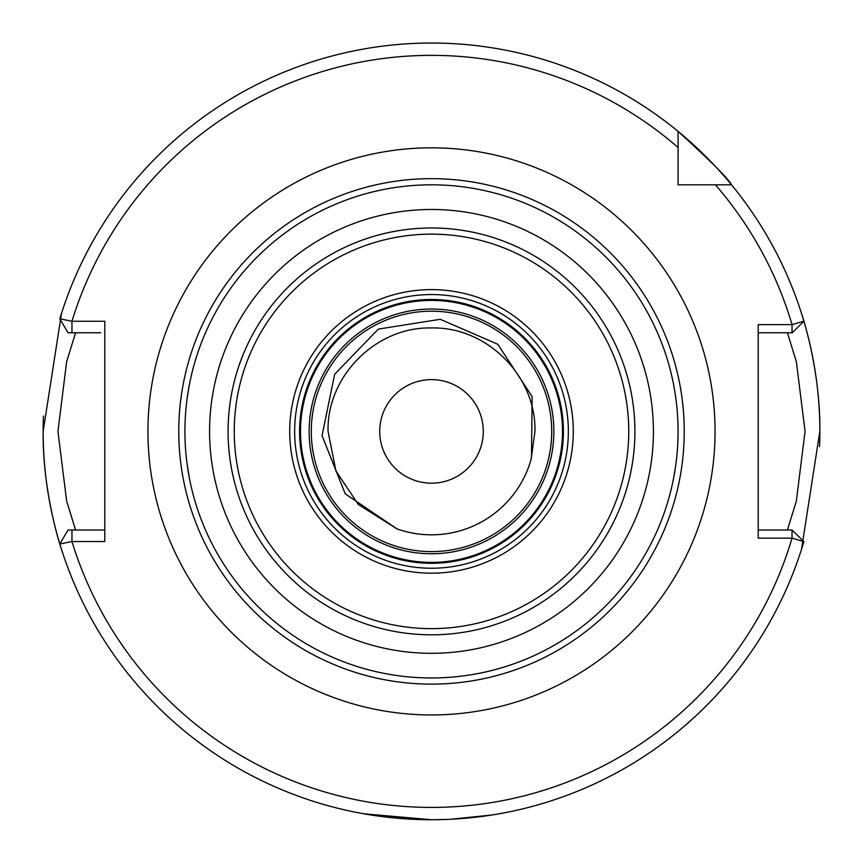 <?xml version="1.0" encoding="UTF-8"?>
<svg xmlns="http://www.w3.org/2000/svg" width="863" height="863" viewBox="0 0 863 863"><rect width="100%" height="100%" fill="white"/><g stroke="black" fill="none" stroke-linecap="round" stroke-linejoin="round"><path stroke-width="1.29" d="M431.5 819.742L363.83 813.798L383.647 816.786L431.5 819.742L445.955 819.472M311.295 431.392A120.205 120.205 0 0 1 431.5 311.187A120.205 120.205 0 0 1 551.705 431.392A120.205 120.205 0 0 1 431.5 551.597A120.205 120.205 0 0 1 311.295 431.392M379.72 431.392A51.78 51.78 0 0 1 431.5 379.612A51.78 51.78 0 0 1 483.28 431.392A51.78 51.78 0 0 1 431.5 483.172A51.78 51.78 0 0 1 379.72 431.392M787.423 530.022L796.333 501.166L805.06 431.392L796.355 361.694L787.423 332.762M674.942 392.266L673.701 385.157M187.551 395.545L189.083 386.333M61.489 549.31C61.866 550.637 42.514 494.715 43.15 431.392A388.35 388.35 0 0 0 45.383 472.989M45.771 476.473A388.35 388.35 0 0 0 59.838 544.003L71.963 541.522A376.02 376.02 0 0 0 792.04 538.167L758.21 538.167L758.21 324.617L792.04 324.617L803.885 321.198A388.35 388.35 0 0 0 678.07 131.359C711.09 161.478 728.911 179.299 731.533 184.822L715.395 184.822L731.533 184.822A388.35 388.35 0 0 0 678.07 131.359L678.07 184.822L688.652 184.822M819.548 446.71A388.35 388.35 0 0 0 819.85 431.392L801.511 549.31M450.626 819.267L491.996 815.006M494.014 814.683L497.962 814.014M496.559 814.251L491.489 815.082M487.757 815.643L472.406 817.585M469.116 817.919L457.703 818.858M531.123 459.224L534.941 431.392C536.387 376.16 486.743 326.505 431.5 327.962C376.257 326.505 326.613 376.16 328.059 431.392L335.934 470.982L358.361 504.531L397.012 528.911A103.441 103.441 0 0 0 531.123 459.224L534.941 431.392C536.387 376.16 486.743 326.505 431.5 327.962C376.257 326.505 326.613 376.16 328.059 431.392L335.934 470.982L358.361 504.531L397.012 528.911L358.361 504.531L335.934 470.982L328.059 431.392L335.934 470.982L358.361 504.531L397.012 528.911L358.361 504.531L335.934 470.982L328.059 431.392L335.934 470.982L358.361 504.531L397.012 528.911L358.361 504.531L335.934 470.982L328.059 431.392L335.934 470.982L358.361 504.531L397.012 528.911L358.361 504.531L335.934 470.982L328.059 431.392L335.934 470.982L358.361 504.531L397.012 528.911L358.361 504.531L335.934 470.982L328.059 431.392L335.934 470.982L358.361 504.531L397.012 528.911L358.361 504.531L335.934 470.982L328.059 431.392L335.934 470.982L358.361 504.531L397.012 528.911L358.361 504.531L335.934 470.982L328.059 431.392L335.934 470.982L358.361 504.531L397.012 528.911L358.361 504.531L335.934 470.982L328.059 431.392L335.934 470.982L358.361 504.531L397.012 528.911L358.361 504.531L335.934 470.982L328.059 431.392L335.934 470.982L358.361 504.531L397.012 528.911L358.361 504.531L335.934 470.982L328.059 431.392L335.934 470.982L358.361 504.531L397.012 528.911L345.222 493.83L322.05 435.621L334.661 374.229L378.35 329.105L440.249 319.299L497.789 344.261L532.158 396.624L531.457 458.016M534.941 431.392C536.387 376.16 486.743 326.505 431.5 327.962C376.257 326.505 326.613 376.16 328.059 431.392C326.613 376.16 376.257 326.505 431.5 327.962C486.743 326.505 536.387 376.16 534.941 431.392C536.387 376.16 486.743 326.505 431.5 327.962C376.257 326.505 326.613 376.16 328.059 431.392C326.613 376.16 376.257 326.505 431.5 327.962C486.743 326.505 536.387 376.16 534.941 431.392C536.387 376.16 486.743 326.505 431.5 327.962C376.257 326.505 326.613 376.16 328.059 431.392C326.613 376.16 376.257 326.505 431.5 327.962C486.743 326.505 536.387 376.16 534.941 431.392C536.387 376.16 486.743 326.505 431.5 327.962C376.257 326.505 326.613 376.16 328.059 431.392C326.613 376.16 376.257 326.505 431.5 327.962C486.743 326.505 536.387 376.16 534.941 431.392C536.387 376.16 486.743 326.505 431.5 327.962C376.257 326.505 326.613 376.16 328.059 431.392C326.613 376.16 376.257 326.505 431.5 327.962C486.743 326.505 536.387 376.16 534.941 431.392C536.387 376.16 486.743 326.505 431.5 327.962C376.257 326.505 326.613 376.16 328.059 431.392C326.613 376.16 376.257 326.505 431.5 327.962C486.743 326.505 536.387 376.16 534.941 431.392C536.387 376.16 486.743 326.505 431.5 327.962C376.257 326.505 326.613 376.16 328.059 431.392C326.613 376.16 376.257 326.505 431.5 327.962C486.743 326.505 536.387 376.16 534.941 431.392M678.07 131.359A388.35 388.35 0 0 0 59.838 318.792L71.963 321.263L71.963 332.762L100.691 332.762M43.15 431.392A388.35 388.35 0 0 1 43.452 416.074A388.35 388.35 0 0 0 43.15 431.392L61.489 313.474M801.511 313.474C801.134 312.158 820.486 368.07 819.85 431.392A388.35 388.35 0 0 0 817.617 389.806A388.35 388.35 0 0 1 819.85 431.392M678.07 174.24L678.07 184.822L731.533 184.822M678.07 147.497A376.02 376.02 0 0 0 71.963 321.263L104.79 321.263L104.79 541.522L71.963 541.522L71.963 530.022L104.79 530.022M762.309 530.022L758.21 530.022L758.21 521.986M758.21 530.022L792.04 530.022L792.04 538.167L803.885 541.586A388.35 388.35 0 0 1 59.838 544.003L67.994 530.022L71.963 530.022M803.885 321.198A388.35 388.35 0 0 1 817.229 386.311A388.35 388.35 0 0 0 803.885 321.198L792.32 332.762L758.21 332.762M675.449 467.239L673.701 477.627M186.937 462.762L189.299 477.627M188.058 470.529L186.926 462.751M792.04 530.022L803.885 541.586A388.35 388.35 0 0 1 59.838 544.003M71.963 332.762L67.994 332.762L59.838 318.792M75.577 332.762L66.645 361.673L57.94 431.489L66.656 501.144L75.577 530.022M792.04 332.762L792.04 324.617A376.02 376.02 0 0 0 715.395 184.822M602.298 617.681A252.74 252.74 0 0 0 617.789 260.594A252.74 252.74 0 0 0 260.702 245.103A252.74 252.74 0 0 0 245.211 602.191A252.74 252.74 0 0 0 602.298 617.681M348.814 341.198A122.363 122.363 0 0 0 341.306 514.089A122.363 122.363 0 0 0 514.186 521.586A122.363 122.363 0 0 0 521.694 348.706A122.363 122.363 0 0 0 348.814 341.198M342.978 334.844A130.993 130.993 0 0 0 334.952 519.914A130.993 130.993 0 0 0 520.022 527.951A130.993 130.993 0 0 0 528.048 342.87A130.993 130.993 0 0 0 342.978 334.844M523.981 532.266A136.85 136.85 0 0 0 532.374 338.911A136.85 136.85 0 0 0 339.019 330.529A136.85 136.85 0 0 0 330.626 523.873A136.85 136.85 0 0 0 523.981 532.266A136.85 136.85 0 0 1 330.626 523.873A136.85 136.85 0 0 1 339.019 330.529M564.801 576.786A197.26 197.26 0 0 0 576.894 298.091A197.26 197.26 0 0 0 298.199 285.998A197.26 197.26 0 0 0 286.106 564.693A197.26 197.26 0 0 0 564.801 576.786M568.965 581.338A203.42 203.42 0 0 0 581.435 293.927A203.42 203.42 0 0 0 294.035 281.457A203.42 203.42 0 0 0 281.565 568.868A203.42 203.42 0 0 0 568.965 581.338M598.135 613.14A246.57 246.57 0 0 0 613.248 264.768A246.57 246.57 0 0 0 264.865 249.644A246.57 246.57 0 0 0 249.752 598.027A246.57 246.57 0 0 0 598.135 613.14A246.57 246.57 0 0 1 249.752 598.027A246.57 246.57 0 0 1 264.865 249.644M147.94 431.392A283.56 283.56 0 0 1 431.5 147.832A283.56 283.56 0 0 1 715.06 431.392A283.56 283.56 0 0 1 431.5 714.952A283.56 283.56 0 0 1 147.94 431.392M342.352 334.164A131.92 131.92 0 0 0 334.261 520.54A131.92 131.92 0 0 0 520.648 528.631A131.92 131.92 0 0 0 528.739 342.244A131.92 131.92 0 0 0 342.352 334.164M527.315 535.901A141.78 141.78 0 0 0 536.009 335.578A141.78 141.78 0 0 0 335.685 326.894A141.78 141.78 0 0 0 326.991 527.207A141.78 141.78 0 0 0 527.315 535.901M581.468 594.963A221.91 221.91 0 0 0 595.071 281.424A221.91 221.91 0 0 0 281.532 267.821A221.91 221.91 0 0 0 267.929 581.36A221.91 221.91 0 0 0 581.468 594.963"/></g></svg>
